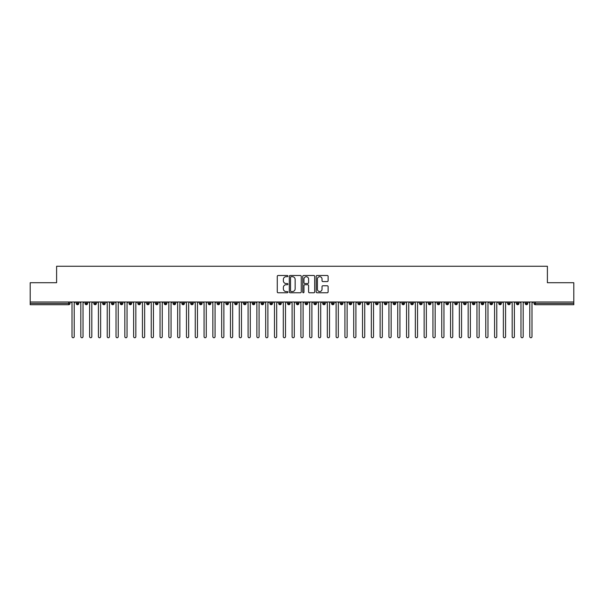 <?xml version="1.0" encoding="UTF-8"?>
<svg xmlns="http://www.w3.org/2000/svg" width="604" height="604" viewBox="0 0 604 604"><rect width="100%" height="100%" fill="white"/><g stroke="black" fill="none" stroke-linecap="round" stroke-linejoin="round"><path stroke-width="0.91" d="M287.912 276.096A0.604 0.604 0 0 0 287.308 275.492L278.127 275.492A0.861 0.861 0 0 0 277.266 276.353L277.266 291.906A0.861 0.861 0 0 0 278.127 292.774L287.308 292.774A0.604 0.604 0 0 0 287.912 292.162A0.604 0.604 0 0 0 287.308 291.558L286.122 291.558A2.763 2.763 0 0 1 283.359 288.795L283.359 287.496A2.763 2.763 0 0 1 286.122 284.733L287.308 284.733A0.604 0.604 0 0 0 287.912 284.129A0.604 0.604 0 0 0 287.308 283.525L286.122 283.525A2.763 2.763 0 0 1 283.359 280.762L283.359 279.463A2.763 2.763 0 0 1 286.122 276.7L287.308 276.7A0.604 0.604 0 0 0 287.912 276.096M327.255 281.577A0.861 0.861 0 0 0 328.115 280.717L328.115 276.353A0.861 0.861 0 0 0 327.255 275.492L317.055 275.492A0.861 0.861 0 0 0 316.194 276.353L316.194 291.906A0.861 0.861 0 0 0 317.055 292.774L327.255 292.774A0.861 0.861 0 0 0 328.115 291.906L328.115 286.636A0.861 0.861 0 0 0 327.255 285.767L322.891 285.767A0.861 0.861 0 0 0 322.023 286.636L322.023 289.248A2.31 2.31 0 0 1 319.712 291.558A2.31 2.31 0 0 1 317.402 289.248L317.402 279.01A2.31 2.31 0 0 1 319.712 276.7A2.31 2.31 0 0 1 322.023 279.01L322.023 280.717A0.861 0.861 0 0 0 322.891 281.577L327.255 281.577M30.2 302L573.8 302L573.8 282.717L547.39 282.717L547.39 266.258L56.61 266.258L56.61 282.717L30.2 282.717L30.2 303.412L68.69 303.412L68.69 302M301.245 276.353A0.861 0.861 0 0 0 300.377 275.492L290.184 275.492A0.861 0.861 0 0 0 289.316 276.353L289.316 291.906A0.861 0.861 0 0 0 290.184 292.774L300.377 292.774A0.861 0.861 0 0 0 301.245 291.906L301.245 276.353M303.623 275.492L313.816 275.492A0.861 0.861 0 0 1 314.684 276.353L314.684 291.906A0.861 0.861 0 0 1 313.816 292.774L309.452 292.774A0.861 0.861 0 0 1 308.591 291.906L308.591 285.601A0.861 0.861 0 0 0 307.723 284.733L304.831 284.733A0.861 0.861 0 0 0 303.963 285.601L303.963 292.162A0.604 0.604 0 0 1 303.359 292.774A0.604 0.604 0 0 1 302.755 292.162L302.755 276.353A0.861 0.861 0 0 1 303.623 275.492M70.011 303.412L68.69 303.412L68.69 304.726A1.321 1.321 0 0 0 70.011 303.412L70.011 302L70.011 303.412A1.321 1.321 0 0 1 68.69 304.726L30.2 304.726L30.2 303.412M573.8 302L573.8 304.726L535.31 304.726A1.321 1.321 0 0 1 533.989 303.412L533.989 302M77.538 302L77.538 304.726A1.321 1.321 0 0 1 76.217 303.412L76.217 302M78.814 302L78.814 303.412A1.321 1.321 0 0 1 77.538 304.726A1.321 1.321 0 0 0 78.814 303.412L76.217 303.412A1.321 1.321 0 0 0 77.538 304.726M86.342 302L86.342 304.726A1.321 1.321 0 0 1 85.021 303.412L85.021 302L85.021 303.412A1.321 1.321 0 0 0 86.342 304.726A1.321 1.321 0 0 0 87.618 303.412L87.618 302M95.145 302L95.145 304.726A1.321 1.321 0 0 1 93.824 303.412L93.824 302L93.824 303.412A1.321 1.321 0 0 0 95.145 304.726A1.321 1.321 0 0 0 96.421 303.412L96.421 302M103.948 302L103.948 304.726A1.321 1.321 0 0 1 102.627 303.412L102.627 302L102.627 303.412A1.321 1.321 0 0 0 103.948 304.726A1.321 1.321 0 0 0 105.224 303.412L105.224 302M112.752 302L112.752 304.726A1.321 1.321 0 0 1 111.43 303.412L111.43 302L111.43 303.412A1.321 1.321 0 0 0 112.752 304.726A1.321 1.321 0 0 0 114.028 303.412L114.028 302M121.555 302L121.555 304.726A1.321 1.321 0 0 1 120.234 303.412L120.234 302L120.234 303.412A1.321 1.321 0 0 0 121.555 304.726A1.321 1.321 0 0 0 122.831 303.412L122.831 302M130.358 302L130.358 304.726A1.321 1.321 0 0 1 129.037 303.412L129.037 302L129.037 303.412A1.321 1.321 0 0 0 130.358 304.726A1.321 1.321 0 0 0 131.634 303.412L131.634 302M139.162 302L139.162 304.726A1.321 1.321 0 0 1 137.84 303.412L137.84 302L137.84 303.412A1.321 1.321 0 0 0 139.162 304.726A1.321 1.321 0 0 0 140.438 303.412L140.438 302M147.965 302L147.965 304.726A1.321 1.321 0 0 1 146.644 303.412L146.644 302L146.644 303.412A1.321 1.321 0 0 0 147.965 304.726A1.321 1.321 0 0 0 149.241 303.412L149.241 302M156.768 302L156.768 304.726A1.321 1.321 0 0 1 155.447 303.412L155.447 302L155.447 303.412A1.321 1.321 0 0 0 156.768 304.726A1.321 1.321 0 0 0 158.044 303.412L158.044 302M165.572 302L165.572 304.726A1.321 1.321 0 0 1 164.25 303.412L164.25 302L164.25 303.412A1.321 1.321 0 0 0 165.572 304.726A1.321 1.321 0 0 0 166.847 303.412L166.847 302M174.375 302L174.375 304.726A1.321 1.321 0 0 1 173.054 303.412L173.054 302L173.054 303.412A1.321 1.321 0 0 0 174.375 304.726A1.321 1.321 0 0 0 175.651 303.412L175.651 302M183.178 302L183.178 304.726A1.321 1.321 0 0 1 181.857 303.412A1.321 1.321 0 0 0 183.178 304.726A1.321 1.321 0 0 1 181.857 303.412L181.857 302M184.454 302L184.454 303.412A1.321 1.321 0 0 1 183.178 304.726A1.321 1.321 0 0 0 184.454 303.412L181.857 303.412M191.981 304.726A1.321 1.321 0 0 1 190.66 303.412L190.66 302L190.66 303.412A1.321 1.321 0 0 0 191.981 304.726A1.321 1.321 0 0 0 193.257 303.412L193.257 302L193.257 303.412A1.321 1.321 0 0 1 191.981 304.726L191.981 303.412L193.257 303.412M200.785 302L200.785 304.726A1.321 1.321 0 0 1 199.463 303.412L199.463 302L199.463 303.412A1.321 1.321 0 0 0 200.785 304.726A1.321 1.321 0 0 0 202.061 303.412L202.061 302M209.588 302L209.588 304.726A1.321 1.321 0 0 1 208.267 303.412L208.267 302L208.267 303.412A1.321 1.321 0 0 0 209.588 304.726A1.321 1.321 0 0 0 210.864 303.412L210.864 302M218.391 302L218.391 303.412L217.07 303.412L217.07 302L217.07 303.412A1.321 1.321 0 0 0 218.391 304.726A1.321 1.321 0 0 0 219.667 303.412L219.667 302L219.667 303.412A1.321 1.321 0 0 1 218.391 304.726A1.321 1.321 0 0 1 217.07 303.412A1.321 1.321 0 0 0 218.391 304.726L218.391 303.412L219.667 303.412M227.195 302L227.195 304.726A1.321 1.321 0 0 1 225.873 303.412L225.873 302L225.873 303.412A1.321 1.321 0 0 0 227.195 304.726A1.321 1.321 0 0 0 228.471 303.412L228.471 302M235.998 302L235.998 304.726A1.321 1.321 0 0 1 234.677 303.412L234.677 302L234.677 303.412A1.321 1.321 0 0 0 235.998 304.726A1.321 1.321 0 0 0 237.274 303.412L237.274 302M244.801 302L244.801 304.726A1.321 1.321 0 0 1 243.48 303.412L243.48 302L243.48 303.412A1.321 1.321 0 0 0 244.801 304.726A1.321 1.321 0 0 0 246.077 303.412L246.077 302M253.604 302L253.604 304.726A1.321 1.321 0 0 1 252.283 303.412L252.283 302M254.88 302L254.88 303.412A1.321 1.321 0 0 1 253.604 304.726A1.321 1.321 0 0 0 254.88 303.412L252.283 303.412A1.321 1.321 0 0 0 253.604 304.726M262.408 304.726A1.321 1.321 0 0 1 261.087 303.412L261.087 302L261.087 303.412A1.321 1.321 0 0 0 262.408 304.726A1.321 1.321 0 0 0 263.684 303.412L263.684 302L263.684 303.412A1.321 1.321 0 0 1 262.408 304.726L262.408 303.412L263.684 303.412M271.211 302L271.211 304.726A1.321 1.321 0 0 1 269.89 303.412L269.89 302M272.487 302L272.487 303.412A1.321 1.321 0 0 1 271.211 304.726A1.321 1.321 0 0 0 272.487 303.412L269.89 303.412A1.321 1.321 0 0 0 271.211 304.726M280.014 302L280.014 304.726A1.321 1.321 0 0 1 278.693 303.412L278.693 302M281.29 302L281.29 303.412L281.29 302M288.818 302L288.818 304.726A1.321 1.321 0 0 1 287.496 303.412A1.321 1.321 0 0 0 288.818 304.726A1.321 1.321 0 0 1 287.496 303.412L287.496 302M290.094 302L290.094 303.412L290.094 302M297.621 302L297.621 304.726A1.321 1.321 0 0 1 296.3 303.412L296.3 302M298.897 302L298.897 303.412L298.897 302M306.424 302L306.424 304.726A1.321 1.321 0 0 1 305.103 303.412L305.103 302M307.7 302L307.7 303.412A1.321 1.321 0 0 1 306.424 304.726A1.321 1.321 0 0 0 307.7 303.412L305.103 303.412A1.321 1.321 0 0 0 306.424 304.726M315.228 302L315.228 304.726A1.321 1.321 0 0 1 313.906 303.412L313.906 302M316.504 302L316.504 303.412L316.504 302M324.031 302L324.031 304.726A1.321 1.321 0 0 1 322.71 303.412L322.71 302M325.307 302L325.307 303.412L325.307 302M332.834 302L332.834 304.726A1.321 1.321 0 0 1 331.513 303.412L331.513 302M334.11 302L334.11 303.412L334.11 302M341.637 302L341.637 304.726A1.321 1.321 0 0 1 340.316 303.412L340.316 302M342.913 302L342.913 303.412A1.321 1.321 0 0 1 341.637 304.726A1.321 1.321 0 0 0 342.913 303.412L340.316 303.412A1.321 1.321 0 0 0 341.637 304.726M350.441 302L350.441 304.726A1.321 1.321 0 0 1 349.12 303.412L349.12 302L349.12 303.412A1.321 1.321 0 0 0 350.441 304.726A1.321 1.321 0 0 0 351.717 303.412L351.717 302M359.244 302L359.244 304.726A1.321 1.321 0 0 1 357.923 303.412L357.923 302M360.52 302L360.52 303.412L360.52 302M368.047 302L368.047 304.726A1.321 1.321 0 0 1 366.726 303.412A1.321 1.321 0 0 0 368.047 304.726A1.321 1.321 0 0 1 366.726 303.412L366.726 302M369.323 302L369.323 303.412L369.323 302M376.851 302L376.851 304.726A1.321 1.321 0 0 1 375.529 303.412L375.529 302L375.529 303.412A1.321 1.321 0 0 0 376.851 304.726A1.321 1.321 0 0 0 378.127 303.412L378.127 302M385.654 302L385.654 304.726A1.321 1.321 0 0 1 384.333 303.412A1.321 1.321 0 0 0 385.654 304.726A1.321 1.321 0 0 1 384.333 303.412L384.333 302M386.93 302L386.93 303.412A1.321 1.321 0 0 1 385.654 304.726A1.321 1.321 0 0 0 386.93 303.412L384.333 303.412M394.457 302L394.457 304.726A1.321 1.321 0 0 1 393.136 303.412L393.136 302L393.136 303.412A1.321 1.321 0 0 0 394.457 304.726A1.321 1.321 0 0 0 395.733 303.412L395.733 302M403.261 302L403.261 304.726A1.321 1.321 0 0 1 401.939 303.412L401.939 302M404.537 302L404.537 303.412L404.537 302M412.064 302L412.064 304.726A1.321 1.321 0 0 1 410.743 303.412A1.321 1.321 0 0 0 412.064 304.726A1.321 1.321 0 0 1 410.743 303.412L410.743 302M413.34 302L413.34 303.412L413.34 302M420.867 302L420.867 304.726A1.321 1.321 0 0 1 419.546 303.412L419.546 302M422.143 302L422.143 303.412L422.143 302M429.671 302L429.671 304.726A1.321 1.321 0 0 1 428.349 303.412L428.349 302M430.946 302L430.946 303.412A1.321 1.321 0 0 1 429.671 304.726A1.321 1.321 0 0 0 430.946 303.412L428.349 303.412A1.321 1.321 0 0 0 429.671 304.726M438.474 302L438.474 304.726A1.321 1.321 0 0 1 437.153 303.412A1.321 1.321 0 0 0 438.474 304.726A1.321 1.321 0 0 1 437.153 303.412L437.153 302M439.75 302L439.75 303.412A1.321 1.321 0 0 1 438.474 304.726A1.321 1.321 0 0 0 439.75 303.412L437.153 303.412M447.277 302L447.277 304.726A1.321 1.321 0 0 1 445.956 303.412A1.321 1.321 0 0 0 447.277 304.726A1.321 1.321 0 0 1 445.956 303.412L445.956 302M448.553 302L448.553 303.412L448.553 302M456.08 302L456.08 304.726A1.321 1.321 0 0 1 454.759 303.412L454.759 302L454.759 303.412A1.321 1.321 0 0 0 456.08 304.726A1.321 1.321 0 0 0 457.356 303.412L457.356 302M464.884 302L464.884 304.726A1.321 1.321 0 0 1 463.562 303.412A1.321 1.321 0 0 0 464.884 304.726A1.321 1.321 0 0 1 463.562 303.412L463.562 302M466.16 302L466.16 303.412A1.321 1.321 0 0 1 464.884 304.726A1.321 1.321 0 0 0 466.16 303.412L463.562 303.412M473.687 302L473.687 304.726A1.321 1.321 0 0 1 472.366 303.412A1.321 1.321 0 0 0 473.687 304.726A1.321 1.321 0 0 1 472.366 303.412L472.366 302M474.963 302L474.963 303.412L474.963 302M482.49 302L482.49 304.726A1.321 1.321 0 0 1 481.169 303.412L481.169 302M483.766 302L483.766 303.412L483.766 302M491.294 302L491.294 304.726A1.321 1.321 0 0 1 489.972 303.412A1.321 1.321 0 0 0 491.294 304.726A1.321 1.321 0 0 1 489.972 303.412L489.972 302M492.57 302L492.57 303.412L492.57 302M500.097 302L500.097 304.726A1.321 1.321 0 0 1 498.776 303.412A1.321 1.321 0 0 0 500.097 304.726A1.321 1.321 0 0 1 498.776 303.412L498.776 302M501.373 302L501.373 303.412L501.373 302M508.9 302L508.9 304.726A1.321 1.321 0 0 1 507.579 303.412A1.321 1.321 0 0 0 508.9 304.726A1.321 1.321 0 0 1 507.579 303.412L507.579 302M510.176 302L510.176 303.412A1.321 1.321 0 0 1 508.9 304.726A1.321 1.321 0 0 0 510.176 303.412L507.579 303.412M517.704 302L517.704 304.726A1.321 1.321 0 0 1 516.382 303.412L516.382 302M518.979 302L518.979 303.412L518.979 302M526.507 302L526.507 304.726A1.321 1.321 0 0 1 525.186 303.412A1.321 1.321 0 0 0 526.507 304.726A1.321 1.321 0 0 1 525.186 303.412L525.186 302M527.783 302L527.783 303.412L527.783 302M191.981 302L191.981 303.412L190.66 303.412M262.408 302L262.408 303.412L261.087 303.412M280.014 304.726A1.321 1.321 0 0 0 281.29 303.412A1.321 1.321 0 0 1 280.014 304.726A1.321 1.321 0 0 1 278.693 303.412L281.29 303.412M288.818 304.726A1.321 1.321 0 0 0 290.094 303.412A1.321 1.321 0 0 1 288.818 304.726M297.621 304.726A1.321 1.321 0 0 0 298.897 303.412A1.321 1.321 0 0 1 297.621 304.726A1.321 1.321 0 0 1 296.3 303.412L298.897 303.412M315.228 304.726A1.321 1.321 0 0 0 316.504 303.412A1.321 1.321 0 0 1 315.228 304.726A1.321 1.321 0 0 1 313.906 303.412L316.504 303.412M324.031 304.726A1.321 1.321 0 0 0 325.307 303.412A1.321 1.321 0 0 1 324.031 304.726A1.321 1.321 0 0 1 322.71 303.412L325.307 303.412M332.834 304.726A1.321 1.321 0 0 0 334.11 303.412A1.321 1.321 0 0 1 332.834 304.726A1.321 1.321 0 0 1 331.513 303.412L334.11 303.412M359.244 304.726A1.321 1.321 0 0 0 360.52 303.412A1.321 1.321 0 0 1 359.244 304.726A1.321 1.321 0 0 1 357.923 303.412L360.52 303.412M368.047 304.726A1.321 1.321 0 0 0 369.323 303.412A1.321 1.321 0 0 1 368.047 304.726M403.261 304.726A1.321 1.321 0 0 0 404.537 303.412A1.321 1.321 0 0 1 403.261 304.726A1.321 1.321 0 0 1 401.939 303.412L404.537 303.412M412.064 304.726A1.321 1.321 0 0 0 413.34 303.412A1.321 1.321 0 0 1 412.064 304.726M420.867 304.726A1.321 1.321 0 0 0 422.143 303.412A1.321 1.321 0 0 1 420.867 304.726A1.321 1.321 0 0 1 419.546 303.412L422.143 303.412M447.277 304.726A1.321 1.321 0 0 0 448.553 303.412A1.321 1.321 0 0 1 447.277 304.726M473.687 304.726A1.321 1.321 0 0 0 474.963 303.412A1.321 1.321 0 0 1 473.687 304.726M482.49 304.726A1.321 1.321 0 0 0 483.766 303.412A1.321 1.321 0 0 1 482.49 304.726A1.321 1.321 0 0 1 481.169 303.412L483.766 303.412M491.294 304.726A1.321 1.321 0 0 0 492.57 303.412A1.321 1.321 0 0 1 491.294 304.726M500.097 304.726A1.321 1.321 0 0 0 501.373 303.412A1.321 1.321 0 0 1 500.097 304.726M517.704 304.726A1.321 1.321 0 0 0 518.979 303.412A1.321 1.321 0 0 1 517.704 304.726A1.321 1.321 0 0 1 516.382 303.412L518.979 303.412M535.31 304.726A1.321 1.321 0 0 1 533.989 303.412A1.321 1.321 0 0 0 535.31 304.726L535.31 303.412L573.8 303.412M526.507 304.726A1.321 1.321 0 0 0 527.783 303.412A1.321 1.321 0 0 1 526.507 304.726M291.136 276.7A0.604 0.604 0 0 0 290.532 277.304L290.532 290.954A0.604 0.604 0 0 0 291.136 291.558L292.389 291.558A2.763 2.763 0 0 0 295.152 288.795L295.152 279.463A2.763 2.763 0 0 0 292.389 276.7L291.136 276.7M308.591 279.056A2.31 2.31 0 0 0 306.281 276.738A2.31 2.31 0 0 0 303.963 279.056L303.963 282.657A0.861 0.861 0 0 0 304.831 283.525L307.723 283.525A0.861 0.861 0 0 0 308.591 282.657L308.591 279.056M70.917 302L72.012 303.102L72.012 336.639A1.102 1.102 0 0 0 73.114 337.742A1.102 1.102 0 0 0 74.216 336.639L74.216 303.102L75.319 302M79.72 302L80.815 303.102L80.815 336.639A1.102 1.102 0 0 0 81.918 337.742A1.102 1.102 0 0 0 83.02 336.639L83.02 303.102L84.122 302M88.524 302L89.618 303.102L89.618 336.639A1.102 1.102 0 0 0 90.721 337.742A1.102 1.102 0 0 0 91.823 336.639L91.823 303.102L92.925 302M97.327 302L98.422 303.102L98.422 336.639A1.102 1.102 0 0 0 99.524 337.742A1.102 1.102 0 0 0 100.626 336.639L100.626 303.102L101.729 302M106.13 302L107.225 303.102L107.225 336.639A1.102 1.102 0 0 0 108.327 337.742A1.102 1.102 0 0 0 109.43 336.639L109.43 303.102L110.532 302M114.934 302L116.028 303.102L116.028 336.639A1.102 1.102 0 0 0 117.131 337.742A1.102 1.102 0 0 0 118.233 336.639L118.233 303.102L119.335 302M123.737 302L124.832 303.102L124.832 336.639A1.102 1.102 0 0 0 125.934 337.742A1.102 1.102 0 0 0 127.036 336.639L127.036 303.102L128.139 302M132.54 302L133.635 303.102L133.635 336.639A1.102 1.102 0 0 0 134.737 337.742A1.102 1.102 0 0 0 135.84 336.639L135.84 303.102L136.942 302M141.344 302L142.438 303.102L142.438 336.639A1.102 1.102 0 0 0 143.541 337.742A1.102 1.102 0 0 0 144.643 336.639L144.643 303.102L145.745 302M150.147 302L151.242 303.102L151.242 336.639A1.102 1.102 0 0 0 152.344 337.742A1.102 1.102 0 0 0 153.446 336.639L153.446 303.102L154.548 302M158.95 302L160.045 303.102L160.045 336.639A1.102 1.102 0 0 0 161.147 337.742A1.102 1.102 0 0 0 162.25 336.639L162.25 303.102L163.352 302M167.753 302L168.848 303.102L168.848 336.639A1.102 1.102 0 0 0 169.951 337.742A1.102 1.102 0 0 0 171.053 336.639L171.053 303.102L172.155 302M176.557 302L177.651 303.102L177.651 336.639A1.102 1.102 0 0 0 178.754 337.742A1.102 1.102 0 0 0 179.856 336.639L179.856 303.102L180.958 302M185.36 302L186.455 303.102L186.455 336.639A1.102 1.102 0 0 0 187.557 337.742A1.102 1.102 0 0 0 188.659 336.639L188.659 303.102L189.762 302M194.163 302L195.258 303.102L195.258 336.639A1.102 1.102 0 0 0 196.36 337.742A1.102 1.102 0 0 0 197.463 336.639L197.463 303.102L198.565 302M202.967 302L204.061 303.102L204.061 336.639A1.102 1.102 0 0 0 205.164 337.742A1.102 1.102 0 0 0 206.266 336.639L206.266 303.102L207.368 302M211.77 302L212.865 303.102L212.865 336.639A1.102 1.102 0 0 0 213.967 337.742A1.102 1.102 0 0 0 215.069 336.639L215.069 303.102L216.172 302M220.573 302L221.668 303.102L221.668 336.639A1.102 1.102 0 0 0 222.77 337.742A1.102 1.102 0 0 0 223.873 336.639L223.873 303.102L224.975 302M229.377 302L230.471 303.102L230.471 336.639A1.102 1.102 0 0 0 231.574 337.742A1.102 1.102 0 0 0 232.676 336.639L232.676 303.102L233.778 302M238.18 302L239.275 303.102L239.275 336.639A1.102 1.102 0 0 0 240.377 337.742A1.102 1.102 0 0 0 241.479 336.639L241.479 303.102L242.582 302M246.983 302L248.078 303.102L248.078 336.639A1.102 1.102 0 0 0 249.18 337.742A1.102 1.102 0 0 0 250.282 336.639L250.282 303.102L251.385 302M255.786 302L256.881 303.102L256.881 336.639A1.102 1.102 0 0 0 257.983 337.742A1.102 1.102 0 0 0 259.086 336.639L259.086 303.102L260.188 302M264.59 302L265.684 303.102L265.684 336.639A1.102 1.102 0 0 0 266.787 337.742A1.102 1.102 0 0 0 267.889 336.639L267.889 303.102L268.991 302M273.393 302L274.488 303.102L274.488 336.639A1.102 1.102 0 0 0 275.59 337.742A1.102 1.102 0 0 0 276.692 336.639L276.692 303.102L277.795 302M282.196 302L283.291 303.102L283.291 336.639A1.102 1.102 0 0 0 284.393 337.742A1.102 1.102 0 0 0 285.496 336.639L285.496 303.102L286.598 302M291 302L292.094 303.102L292.094 336.639A1.102 1.102 0 0 0 293.197 337.742A1.102 1.102 0 0 0 294.299 336.639L294.299 303.102L295.401 302M299.803 302L300.898 303.102L300.898 336.639A1.102 1.102 0 0 0 302 337.742A1.102 1.102 0 0 0 303.102 336.639L303.102 303.102L304.197 302M308.599 302L309.701 303.102L309.701 336.639A1.102 1.102 0 0 0 310.803 337.742A1.102 1.102 0 0 0 311.906 336.639L311.906 303.102L313 302M317.402 302L318.504 303.102L318.504 336.639A1.102 1.102 0 0 0 319.607 337.742A1.102 1.102 0 0 0 320.709 336.639L320.709 303.102L321.804 302M326.205 302L327.308 303.102L327.308 336.639A1.102 1.102 0 0 0 328.41 337.742A1.102 1.102 0 0 0 329.512 336.639L329.512 303.102L330.607 302M335.009 302L336.111 303.102L336.111 336.639A1.102 1.102 0 0 0 337.213 337.742A1.102 1.102 0 0 0 338.316 336.639L338.316 303.102L339.41 302M343.812 302L344.914 303.102L344.914 336.639A1.102 1.102 0 0 0 346.017 337.742A1.102 1.102 0 0 0 347.119 336.639L347.119 303.102L348.214 302M352.615 302L353.718 303.102L353.718 336.639A1.102 1.102 0 0 0 354.82 337.742A1.102 1.102 0 0 0 355.922 336.639L355.922 303.102L357.017 302M361.418 302L362.521 303.102L362.521 336.639A1.102 1.102 0 0 0 363.623 337.742A1.102 1.102 0 0 0 364.725 336.639L364.725 303.102L365.82 302M370.222 302L371.324 303.102L371.324 336.639A1.102 1.102 0 0 0 372.426 337.742A1.102 1.102 0 0 0 373.529 336.639L373.529 303.102L374.623 302M379.025 302L380.127 303.102L380.127 336.639A1.102 1.102 0 0 0 381.23 337.742A1.102 1.102 0 0 0 382.332 336.639L382.332 303.102L383.427 302M387.828 302L388.931 303.102L388.931 336.639A1.102 1.102 0 0 0 390.033 337.742A1.102 1.102 0 0 0 391.135 336.639L391.135 303.102L392.23 302M396.632 302L397.734 303.102L397.734 336.639A1.102 1.102 0 0 0 398.836 337.742A1.102 1.102 0 0 0 399.939 336.639L399.939 303.102L401.033 302M405.435 302L406.537 303.102L406.537 336.639A1.102 1.102 0 0 0 407.64 337.742A1.102 1.102 0 0 0 408.742 336.639L408.742 303.102L409.837 302M414.238 302L415.341 303.102L415.341 336.639A1.102 1.102 0 0 0 416.443 337.742A1.102 1.102 0 0 0 417.545 336.639L417.545 303.102L418.64 302M423.042 302L424.144 303.102L424.144 336.639A1.102 1.102 0 0 0 425.246 337.742A1.102 1.102 0 0 0 426.349 336.639L426.349 303.102L427.443 302M431.845 302L432.947 303.102L432.947 336.639A1.102 1.102 0 0 0 434.049 337.742A1.102 1.102 0 0 0 435.152 336.639L435.152 303.102L436.247 302M440.648 302L441.751 303.102L441.751 336.639A1.102 1.102 0 0 0 442.853 337.742A1.102 1.102 0 0 0 443.955 336.639L443.955 303.102L445.05 302M449.451 302L450.554 303.102L450.554 336.639A1.102 1.102 0 0 0 451.656 337.742A1.102 1.102 0 0 0 452.758 336.639L452.758 303.102L453.853 302M458.255 302L459.357 303.102L459.357 336.639A1.102 1.102 0 0 0 460.459 337.742A1.102 1.102 0 0 0 461.562 336.639L461.562 303.102L462.656 302M467.058 302L468.16 303.102L468.16 336.639A1.102 1.102 0 0 0 469.263 337.742A1.102 1.102 0 0 0 470.365 336.639L470.365 303.102L471.46 302M475.861 302L476.964 303.102L476.964 336.639A1.102 1.102 0 0 0 478.066 337.742A1.102 1.102 0 0 0 479.168 336.639L479.168 303.102L480.263 302M484.665 302L485.767 303.102L485.767 336.639A1.102 1.102 0 0 0 486.869 337.742A1.102 1.102 0 0 0 487.972 336.639L487.972 303.102L489.066 302M493.468 302L494.57 303.102L494.57 336.639A1.102 1.102 0 0 0 495.673 337.742A1.102 1.102 0 0 0 496.775 336.639L496.775 303.102L497.87 302M502.271 302L503.374 303.102L503.374 336.639A1.102 1.102 0 0 0 504.476 337.742A1.102 1.102 0 0 0 505.578 336.639L505.578 303.102L506.673 302M511.075 302L512.177 303.102L512.177 336.639A1.102 1.102 0 0 0 513.279 337.742A1.102 1.102 0 0 0 514.381 336.639L514.381 303.102L515.476 302M519.878 302L520.98 303.102L520.98 336.639A1.102 1.102 0 0 0 522.082 337.742A1.102 1.102 0 0 0 523.185 336.639L523.185 303.102L524.28 302M528.681 302L529.784 303.102L529.784 336.639A1.102 1.102 0 0 0 530.886 337.742A1.102 1.102 0 0 0 531.988 336.639L531.988 303.102L533.083 302M535.31 302L535.31 303.412L533.989 303.412M85.021 303.412A1.321 1.321 0 0 0 86.342 304.726A1.321 1.321 0 0 0 87.618 303.412L85.021 303.412M93.824 303.412A1.321 1.321 0 0 0 95.145 304.726A1.321 1.321 0 0 0 96.421 303.412L93.824 303.412M102.627 303.412A1.321 1.321 0 0 0 103.948 304.726A1.321 1.321 0 0 0 105.224 303.412L102.627 303.412M111.43 303.412A1.321 1.321 0 0 0 112.752 304.726A1.321 1.321 0 0 0 114.028 303.412L111.43 303.412M120.234 303.412L122.831 303.412A1.321 1.321 0 0 1 121.555 304.726M129.037 303.412A1.321 1.321 0 0 0 130.358 304.726A1.321 1.321 0 0 0 131.634 303.412L129.037 303.412M137.84 303.412L140.438 303.412A1.321 1.321 0 0 1 139.162 304.726M146.644 303.412A1.321 1.321 0 0 0 147.965 304.726A1.321 1.321 0 0 0 149.241 303.412L146.644 303.412M155.447 303.412A1.321 1.321 0 0 0 156.768 304.726A1.321 1.321 0 0 0 158.044 303.412L155.447 303.412M164.25 303.412A1.321 1.321 0 0 0 165.572 304.726A1.321 1.321 0 0 0 166.847 303.412L164.25 303.412M173.054 303.412A1.321 1.321 0 0 0 174.375 304.726A1.321 1.321 0 0 0 175.651 303.412L173.054 303.412M199.463 303.412L202.061 303.412A1.321 1.321 0 0 1 200.785 304.726M208.267 303.412A1.321 1.321 0 0 0 209.588 304.726A1.321 1.321 0 0 0 210.864 303.412L208.267 303.412M225.873 303.412L228.471 303.412A1.321 1.321 0 0 1 227.195 304.726M234.677 303.412A1.321 1.321 0 0 0 235.998 304.726A1.321 1.321 0 0 0 237.274 303.412L234.677 303.412M243.48 303.412L246.077 303.412A1.321 1.321 0 0 1 244.801 304.726M287.496 303.412L290.094 303.412M349.12 303.412L351.717 303.412A1.321 1.321 0 0 1 350.441 304.726M366.726 303.412L369.323 303.412M375.529 303.412A1.321 1.321 0 0 0 376.851 304.726A1.321 1.321 0 0 0 378.127 303.412L375.529 303.412M393.136 303.412L395.733 303.412A1.321 1.321 0 0 1 394.457 304.726M410.743 303.412L413.34 303.412M445.956 303.412L448.553 303.412M454.759 303.412A1.321 1.321 0 0 0 456.08 304.726A1.321 1.321 0 0 0 457.356 303.412L454.759 303.412M472.366 303.412L474.963 303.412M489.972 303.412L492.57 303.412M498.776 303.412L501.373 303.412M525.186 303.412L527.783 303.412"/></g></svg>
